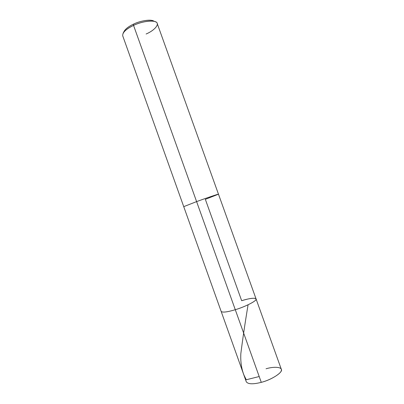 <?xml version="1.0" encoding="UTF-8"?>
<svg xmlns="http://www.w3.org/2000/svg" width="404" height="404" viewBox="0 0 404 404"><rect width="100%" height="100%" fill="white"/><g stroke="black" fill="none" stroke-linecap="round" stroke-linejoin="round"><path stroke-width="0.61" d="M146.112 34.007C155.141 30.229 160.514 23.215 155.328 21.755C151.965 19.897 140.648 21.882 133.547 25.407L235.285 309.711C245.708 306.686 257.838 300.228 256.06 298.915L281.305 369.251C283.558 371.882 271.902 379.785 261.277 382.346L235.285 309.711C244.072 307.136 255.222 301.687 255.899 299.712C257.717 297.374 249.99 298 241.658 300.702C249.99 298 257.717 297.374 255.899 299.712C255.222 301.687 244.072 307.136 235.285 309.711L261.277 382.346C252.99 384.426 247.995 384.239 246.294 381.785L221.155 311.413C222.437 312.691 227.144 312.125 235.285 309.711C245.708 306.686 257.838 300.228 256.06 298.915C254.621 297.642 249.818 298.238 241.658 300.702L205.343 199.339L218.478 194.203C219.554 193.567 206.722 197.889 196.602 201.606L235.285 309.711C227.144 312.125 222.437 312.691 221.155 311.413L183.734 206.646L196.602 201.606L183.734 206.646L122.715 35.82C122.367 32.567 125.977 29.098 133.547 25.407L196.602 201.606C206.722 197.889 219.554 193.567 218.478 194.203L157.201 23.472C157.141 19.7 143.188 20.584 133.547 25.407C128.366 27.81 124.876 30.441 123.074 33.3L124.169 31.224C125.801 28.634 128.942 26.26 133.588 24.104L133.547 25.407L133.588 24.104C128.113 26.684 124.846 29.381 123.791 32.204M261.277 382.346C270.226 380.144 281.058 373.69 281.315 370.544C282.734 367.069 274.468 366.251 266.039 368.771M154.076 21.361C152.101 19.018 140.779 20.478 133.588 24.104C139.951 20.937 150.101 19.165 153.161 20.841L155.328 21.755M259.196 376.533L246.258 379.755L243.981 375.144C241.476 368.822 240.431 361.651 240.834 353.631C242.688 338.936 245.092 322.725 248.046 304.985M256.06 298.915L218.478 194.203"/></g></svg>
